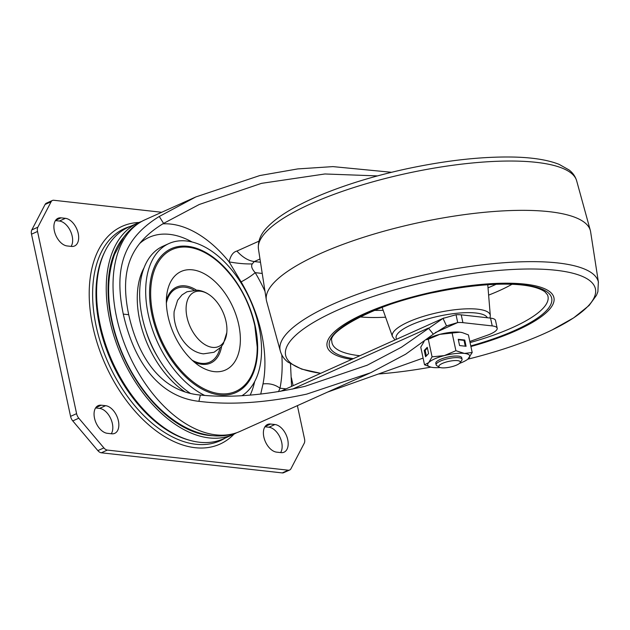 <?xml version="1.0" encoding="UTF-8"?>
<svg xmlns="http://www.w3.org/2000/svg" width="630" height="630" viewBox="0 0 630 630"><rect width="100%" height="100%" fill="white"/><g stroke="black" fill="none" stroke-linecap="round" stroke-linejoin="round"><path stroke-width="0.94" d="M61.102 217.846A14.915 8.985 65.8 0 0 58.007 218.295A14.915 8.985 65.8 0 0 54.345 230.808A14.915 8.985 65.8 0 0 67.126 245.952L71.466 246.432A14.915 8.985 65.8 0 0 74.568 245.983A14.915 8.985 65.8 0 0 77.569 231.068A14.915 8.985 65.8 0 0 65.441 218.327L61.102 217.846L55.613 220.311M270.609 424.037A14.915 8.985 65.8 0 0 267.506 424.486A14.915 8.985 65.8 0 0 263.844 437.007A14.915 8.985 65.8 0 0 276.633 452.143L280.972 452.623A14.915 8.985 65.8 0 0 284.067 452.183A14.915 8.985 65.8 0 0 287.075 437.259A14.915 8.985 65.8 0 0 274.948 424.526L270.609 424.037L265.112 426.502M101.265 405.2A14.915 8.985 65.8 0 0 98.17 405.649A14.915 8.985 65.8 0 0 94.508 418.17A14.915 8.985 65.8 0 0 107.297 433.306L111.636 433.794A14.915 8.985 65.8 0 0 114.731 433.345A14.915 8.985 65.8 0 0 117.739 418.422A14.915 8.985 65.8 0 0 105.612 405.688L101.265 405.2L95.776 407.673M204.648 395.396A84.507 50.92 -114.2 0 1 148.255 314.449A84.507 50.92 -114.2 0 1 168.99 243.519A84.507 50.92 -114.2 0 1 258.969 326.765A84.507 50.92 -114.2 0 1 242.022 395.671M168.99 243.519L162.957 246.228A84.507 50.92 65.8 0 0 142.222 317.158A84.507 50.92 65.8 0 0 190.496 393.451M123.724 237.211A113.345 68.292 65.8 0 0 122.149 353.619A113.345 68.292 65.8 0 0 208.648 435.417A113.345 68.292 65.8 0 0 212.877 435.716M236.447 432.849A115.991 69.891 -114.2 0 1 233.273 434.44A115.991 69.891 -114.2 0 1 209.184 437.921A115.991 69.891 -114.2 0 1 114.857 338.861A115.991 69.891 -114.2 0 1 138.238 222.815A115.991 69.891 -114.2 0 1 141.529 221.5M138.238 222.815L128.583 227.147A115.991 69.891 65.8 0 0 105.202 343.2A115.991 69.891 65.8 0 0 199.537 442.252A115.991 69.891 65.8 0 0 223.626 438.771L233.273 434.44M111.282 433.755A14.915 8.985 -114.2 0 0 110.683 418.533A14.915 8.985 -114.2 0 0 99.579 408.397L95.587 407.949M280.618 452.584A14.915 8.985 -114.2 0 0 280.019 437.37A14.915 8.985 -114.2 0 0 268.916 427.234L264.923 426.786M55.424 220.595L59.409 221.036A14.915 8.985 -114.2 0 1 70.513 231.178A14.915 8.985 -114.2 0 1 71.119 246.393M297.392 405.649L304.542 439.008A6.631 3.993 -114.2 0 1 304.219 443.284L290.958 468.72A6.631 3.993 -114.2 0 1 289.658 470.004A6.631 3.993 -114.2 0 1 288.28 470.201L107.344 450.08A6.631 3.993 -114.2 0 1 103.887 447.906L78.805 418.21A6.631 3.993 -114.2 0 1 76.592 413.65L37.532 231.47A6.631 3.993 -114.2 0 1 37.855 227.194L51.117 201.757A6.631 3.993 -114.2 0 1 52.416 200.466A6.631 3.993 -114.2 0 1 53.794 200.269L161.705 212.271M291.422 377.803L293.115 385.702M52.416 200.466L46.384 203.175A6.631 3.993 65.8 0 0 45.084 204.466L31.823 229.903A6.631 3.993 65.8 0 0 31.5 234.179L70.56 416.359A6.631 3.993 65.8 0 0 72.773 420.919L97.855 450.615A6.631 3.993 65.8 0 0 101.312 452.789L282.248 472.909A6.631 3.993 65.8 0 0 283.626 472.713L289.658 470.004M260.718 394.12L262.993 383.93A107.431 64.725 65.8 0 0 241.117 281.886C247.007 278.728 251.701 275.649 255.205 272.656C251.866 268.971 250.882 266.049 252.252 263.907L254.307 261.56L259.985 259.009M241.117 281.886L229.131 261.883C230.564 255.607 233.155 252 236.911 251.063L258.891 241.188M391.584 172.289L332.916 166.611L297.73 168.919L259.843 175.542L195.828 196.946L159.272 216.476C125.961 236.975 113.101 264.994 123.283 314.102C134.285 363.352 160.091 397.042 198.899 401.326C230.407 405.255 266.34 402.853 306.7 394.12L370.724 372.716L405.696 354.186L433.33 334.191L446.528 325.899L457.711 322.544A19.884 5.316 -12.1 0 1 462.908 322.654L492.219 325.915A19.884 5.316 -12.1 0 1 497.18 328.246L495.511 320.442A19.884 5.316 167.9 0 0 490.542 318.111L461.231 314.85A19.884 5.316 167.9 0 0 456.041 314.74L443.008 318.402L401.42 347.224L367.329 365.156L305.03 386.316C265.797 395.207 230.911 398.121 200.379 395.049C162.784 391.766 138.939 360.439 128.709 314.709C119.267 269.105 131.095 243.133 163.579 223.398L199.222 204.506L261.521 183.346L324.899 173.974L377.52 175.904M497.18 328.246A19.884 5.316 -12.1 0 1 488.439 334.829A19.884 5.316 -12.1 0 1 487.321 335.239L469.83 341.468M423.1 358.1L327.521 392.112M292.501 389.104L428.408 328.065L433.33 334.191M456.041 314.74L457.711 322.544L435.314 332.601M290.509 363.951L291.572 386.395M278.507 391.671L279.98 388.198L286.059 388.875M262.993 383.93C269.396 383.158 275.058 384.576 279.98 388.198A121.621 73.277 65.8 0 0 281.799 354.895M162.839 223.863A107.706 64.898 -114.2 0 1 170.785 224.091A107.706 64.898 -114.2 0 1 229.131 261.883C237.754 263.434 245.464 264.112 252.252 263.907M210.073 295.328C206.238 292.47 202.049 290.753 197.513 290.17L186.952 291.761L181.968 294.95L177.613 300.25L174.148 311.464A29.799 17.955 65.8 0 0 190.874 348.697C194.709 351.564 198.899 353.28 203.443 353.855L214.003 352.272L220.878 347.193L223.366 343.744L226.8 332.569A29.799 17.955 -114.2 0 1 212.523 347.382A29.799 17.955 -114.2 0 1 186.992 317.134A29.799 17.955 -114.2 0 1 200.49 291.233A29.799 17.955 -114.2 0 1 210.073 295.328A29.799 17.955 -114.2 0 1 226.8 332.569M549.903 291.808A115.991 30.996 -12.1 0 1 553.935 297.746A115.991 30.996 -12.1 0 1 470.909 346.524A115.991 30.996 -12.1 0 0 553.935 297.746A115.991 30.996 -12.1 0 0 549.903 291.808A115.991 30.996 -12.1 0 0 421.832 294.549A115.991 30.996 -12.1 0 0 327.104 346.374A115.991 30.996 -12.1 0 1 421.832 294.549A115.991 30.996 -12.1 0 1 549.903 291.808M351.666 359.407A115.991 30.996 -12.1 0 1 331.136 352.304A115.991 30.996 -12.1 0 1 327.104 346.374A115.991 30.996 -12.1 0 0 331.136 352.304A115.991 30.996 -12.1 0 0 351.666 359.407M320.702 373.314L301.683 369.117L287.918 362.1C283.846 358.966 281.248 354.997 280.114 350.193A162.737 43.494 -12.1 0 1 413.178 277.523A162.737 43.494 -12.1 0 1 592.72 273.719A162.737 43.494 -12.1 0 1 598.358 281.964L597.886 291.721L596.468 295.32L589.137 305.44L573.686 317.851L551.959 330.018M280.216 350.65L266.608 301.25A165.706 44.281 -12.1 0 1 266.325 299.911A165.706 44.281 -12.1 0 1 403.003 226.249A165.706 44.281 -12.1 0 1 584.735 222.642A165.706 44.281 -12.1 0 1 590.334 230.454A165.706 44.281 -12.1 0 1 590.617 231.785L598.453 282.429M320.741 373.299A158.413 42.336 -12.1 0 1 291.131 363.368A158.413 42.336 -12.1 0 1 398.64 288.745A158.413 42.336 -12.1 0 1 589.908 280.752A158.413 42.336 -12.1 0 1 549.832 331.041A158.413 42.336 -12.1 0 1 467.838 359.187M440.189 367.534A21.538 5.757 -12.1 0 1 433.07 367.51A21.538 5.757 -12.1 0 1 430.857 367.132A158.413 42.336 -12.1 0 1 378.449 373.992M451.789 366.699A10.97 2.929 -12.1 0 1 439.425 367.219A10.97 2.929 -12.1 0 1 447.324 361.73A10.97 2.929 -12.1 0 1 460.034 362.801A10.97 2.929 -12.1 0 1 451.789 366.699M439.425 367.219L436.85 365.691A13.254 3.544 -12.1 0 1 436.133 364.833A13.254 3.544 -12.1 0 1 446.402 359.053A13.254 3.544 -12.1 0 1 462.058 359.281A13.254 3.544 -12.1 0 1 461.751 360.344L460.034 362.801M436.133 364.833L435.795 363.242A13.254 3.544 -12.1 0 1 446.056 357.462A13.254 3.544 -12.1 0 1 461.711 357.69L462.058 359.281M425.581 356.722L428.589 353.548L427.25 347.303L424.242 350.477L425.581 356.722M432.07 356.84L428.691 362.628A21.538 5.757 -12.1 0 1 444.37 355.588A21.538 5.757 -12.1 0 1 464.436 353.422A21.538 5.757 -12.1 0 1 468.815 358.305A21.538 5.757 -12.1 0 1 467.806 359.21L472.193 352.517L464.436 353.422L455.899 350.705L444.37 355.588L432.07 356.84L428.298 339.231L426.549 339.688M424.14 341.397L420.761 347.185L424.533 364.794L430.857 367.132A21.538 5.757 -12.1 0 1 428.691 362.628L424.533 364.794M472.193 352.517L468.421 334.908L462.412 332.648L459.884 332.191L439.819 334.349L428.298 339.231M459.577 345.563L466.09 346.287L464.751 340.043L458.238 339.318L459.577 345.563M455.899 350.705L452.127 333.097M462.247 332.608A21.538 5.757 167.9 0 0 462.097 332.569A21.538 5.757 167.9 0 0 459.884 332.191A21.538 5.757 167.9 0 0 439.819 334.349A21.538 5.757 167.9 0 0 427.471 338.971M467.806 359.21A21.538 5.757 -12.1 0 1 459.459 363.408M427.408 348.012L425.163 350.375L426.352 355.911M425.163 350.375L424.242 350.477M465.271 346.201L464.026 340.373L458.325 339.735M464.026 340.373L464.751 340.043M189.339 440.189A114.857 69.206 -114.2 0 1 99.469 325.222A114.857 69.206 -114.2 0 1 104.745 251.835M166.367 303.03A40.407 24.342 -114.2 0 1 193.859 290.076M219.949 348.177A40.407 24.342 -114.2 0 1 192.008 360.124M166.352 300.518A41.619 25.074 -114.2 0 1 196.371 290.076M221.618 346.303A41.619 25.074 -114.2 0 1 193.875 361.801M198.292 365.211A54.022 32.547 65.8 0 0 238.723 324.663A54.022 32.547 65.8 0 0 200.639 272.01A54.022 32.547 65.8 0 0 166.737 294.95C165.926 301.132 166.344 308.188 167.989 316.118C171.864 334.294 182.542 353.95 198.292 365.211M219.492 263.001A77.726 46.833 65.8 0 0 166.21 253.11A77.726 46.833 65.8 0 0 153.019 314.795A77.726 46.833 -114.2 0 0 212.05 392.088A77.726 46.833 -114.2 0 0 257.221 347.004L254.827 325.773C249.047 300.557 237.266 279.633 219.492 263.001M151.956 314.858A78.86 47.51 65.8 0 0 219.539 394.908A78.86 47.51 65.8 0 0 255.268 326.356A78.86 47.51 65.8 0 0 187.685 246.306A78.86 47.51 65.8 0 0 151.956 314.858M130.111 226.461A116.385 70.119 65.8 0 0 96.162 326.143A116.385 70.119 65.8 0 0 225.154 438.086M139.033 222.469A119.369 71.922 65.8 0 0 92.838 326.537A119.369 71.922 65.8 0 0 155.082 430.054A119.369 71.922 65.8 0 0 234.061 434.078M99.579 408.397L105.612 405.688M268.916 427.234L274.948 424.526M59.409 221.036L65.441 218.327M51.117 201.757L45.084 204.466M31.823 229.903L37.855 227.194M37.532 231.47L31.5 234.179M70.56 416.359L76.592 413.65M78.805 418.21L72.773 420.919M97.855 450.615L103.887 447.906M107.344 450.08L101.312 452.789M282.248 472.909L288.28 470.201M264.994 291.351A121.621 73.277 65.8 0 0 255.205 272.656L262.222 273.444M145.026 219.768A115.991 69.891 65.8 0 0 121.645 335.814A115.991 69.891 65.8 0 0 215.972 434.865A115.991 69.891 65.8 0 0 240.061 431.392C231.147 435.322 221.666 436.724 211.609 435.59C198.308 433.96 185.393 428.605 172.856 419.517C164.209 413.264 156.13 405.626 148.609 396.624C131.631 375.937 119.794 352.28 113.101 325.639C106.706 299.132 107.179 275.428 114.51 254.52L123.811 237.1C129.52 229.391 136.592 223.611 145.026 219.768L195.828 196.946M144.034 267.837A79.703 48.022 65.8 0 0 185.078 391.923M157.626 356.863A69.253 41.722 -114.2 0 1 145.963 330.892M492.219 325.915L490.542 318.111M461.231 314.85L462.908 322.654M236.911 251.063C242.542 257.292 248.338 260.788 254.307 261.56L260.489 262.245M163.579 223.398L159.272 216.476M128.709 314.709L123.283 314.102M200.379 395.049L198.899 401.326M443.008 318.402L446.528 325.899M250.181 395.12A98.288 59.22 65.8 0 0 254.693 381.52M192.016 241.959A98.288 59.22 65.8 0 0 169.58 234.368A98.288 59.22 -114.2 0 0 139.773 243.44M359.848 355.737A110.463 29.523 -12.1 0 1 335.822 348.398A110.463 29.523 -12.1 0 1 331.805 340.988C327.127 331.845 377.189 302.841 435.826 292.115C483.683 282.153 529.791 280.901 545.013 291.879L547.438 294.761A110.463 29.523 -12.1 0 1 470.067 342.578M395.002 339.972L392.435 336.514A50.077 13.38 -12.1 0 1 432.369 313.898A50.077 13.38 -12.1 0 1 488.494 312.511A50.077 13.38 -12.1 0 1 490.305 315.528L487.77 284.744M396.577 339.239A46.785 12.505 -12.1 0 1 432.148 317.756A46.785 12.505 -12.1 0 1 485.982 316.102A46.785 12.505 -12.1 0 1 487.352 317.756M353.335 358.659A113.699 30.382 -12.1 0 1 333.294 351.705A113.699 30.382 -12.1 0 1 410.461 298.148A113.699 30.382 -12.1 0 1 547.746 292.407A113.699 30.382 -12.1 0 1 470.783 345.909M496.038 284.319A95.721 25.578 -12.1 0 1 488.022 287.823M383.158 310.299A95.721 25.578 -12.1 0 1 374.409 310.393M511.962 284.303A102.202 27.31 -12.1 0 1 488.62 295.123M385.599 317.205A102.202 27.31 -12.1 0 1 359.88 316.906M571.15 173.108A162.737 43.494 -12.1 0 1 576.647 180.779C575.347 176.455 572.835 172.856 569.11 169.99L559.18 164.391C548.258 160.052 533.515 157.618 514.97 157.09C483.218 156.319 447.221 160.209 406.972 168.753C377.134 175.227 349.996 183.322 325.576 193.04C310.251 199.174 297.266 205.545 286.611 212.137C278.862 216.925 272.617 221.768 267.86 226.666C260.859 233.494 257.717 240.936 258.442 249A162.737 43.494 -12.1 0 1 392.671 176.652A162.737 43.494 -12.1 0 1 571.15 173.108M369.849 373.102L240.061 431.392M280.602 391.325L443.969 317.961M367.329 365.156L366.432 365.558M490.045 318.055L490.305 315.528M392.435 336.514L382.127 307.393M576.647 180.779L590.334 230.454M258.442 249L266.325 299.911"/></g></svg>
